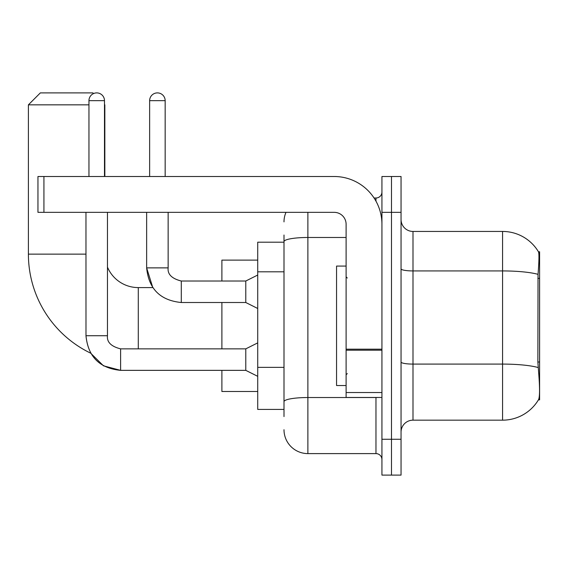 <?xml version="1.0" encoding="UTF-8"?>
<svg xmlns="http://www.w3.org/2000/svg" width="568" height="568" viewBox="0 0 568 568"><rect width="100%" height="100%" fill="white"/><g stroke="black" fill="none" stroke-linecap="round" stroke-linejoin="round"><path stroke-width="0.85" d="M539.6 362.008L537.868 362.008L538.634 372.388C539.841 387.348 539.841 396.386 538.634 399.503L538.428 399.858L539.6 399.858L539.6 251.752L538.514 251.901A41.805 41.805 0 0 0 502.573 231.446A41.805 41.805 0 0 1 538.428 251.752A41.805 41.805 0 0 0 502.573 231.446L412.993 231.446A11.942 11.942 0 0 1 401.051 219.504A11.942 11.942 0 0 0 412.993 231.446L412.993 420.164A11.942 11.942 0 0 0 401.051 432.106M284 264.638L284 235.031L284 242.195L257.723 242.195L257.723 409.414L284 409.414M538.634 399.503A41.805 41.805 0 0 1 502.573 420.164L412.993 420.164M391.494 439.27L391.494 475.104L401.051 475.104L401.051 439.27L391.494 439.27L391.494 475.104L381.937 475.104L381.937 439.27L391.494 439.27L391.494 212.34L391.494 439.27M381.937 439.27L381.937 176.506L391.494 176.506L391.494 212.34L391.494 176.506L401.051 176.506L401.051 439.27M537.868 362.008L538.038 274.344C539.075 261.351 539.231 253.875 538.514 251.901A41.805 41.805 0 0 0 502.573 231.446L502.573 270.929L412.993 270.929A11.942 2.073 0 0 1 401.051 268.856M284 416.578L284 235.031M307.884 212.34L307.884 453.605L375.966 453.605L375.966 397.465M374.063 198.005L375.966 198.005A5.971 5.971 0 0 0 381.937 192.034M284 405.829L284 374.525M381.937 459.576A5.971 5.971 0 0 0 375.966 453.605M284 221.889A23.884 23.884 0 0 1 285.995 212.34M307.884 453.605A23.884 23.884 0 0 1 284 429.713M346.111 266.087L336.554 266.087L336.554 385.523L346.111 385.523M85.967 212.34L85.988 335.716C88.047 356.732 99.592 368.277 120.608 370.357L103.454 365.806L90.695 353.182L103.454 365.806L120.608 370.357L103.454 365.806L90.695 353.182A109.887 109.887 0 0 1 28.4 254.137L28.4 104.839L40.342 92.896L92.896 92.896L93.564 93.564M138.287 348.858L138.287 287.585A33.441 33.441 0 0 1 107.466 267.137M104.484 104.484L104.484 104.839M88.956 104.839L28.4 104.839M104.839 176.506L104.839 104.839M221.889 302.51L221.889 348.858M221.889 370.357L221.889 391.494L257.723 391.494M257.723 260.116L221.889 260.116L221.889 281.011M88.956 176.506L88.956 100.664A7.76 7.76 0 0 1 96.716 92.896A7.76 7.76 0 0 1 104.484 100.664L104.484 176.506M257.723 376.328L245.781 370.357L245.781 348.858L257.723 342.88M245.781 370.357L120.608 370.357C99.592 368.277 88.047 356.732 85.967 335.716L107.466 335.716L107.466 212.34M149.632 176.506L149.632 100.664A7.76 7.76 0 0 1 157.393 92.896A7.76 7.76 0 0 1 165.16 100.664L165.16 176.506M257.723 308.488L245.781 302.51L245.781 281.011L257.723 275.04M146.643 212.34L146.643 267.876L168.142 267.876L168.142 212.34M381.937 397.465L346.111 397.465L346.111 349.171L381.937 349.171M381.937 224.282A47.776 47.776 0 0 0 334.161 176.506L43.928 176.506L43.928 212.34L334.161 212.34A11.942 11.942 0 0 1 346.111 224.282L346.111 349.171M43.928 212.34L37.957 212.34L37.957 176.506L43.928 176.506M539.6 278.398L537.868 278.398M284 271.809L257.723 271.809M284 367.354L257.723 367.354M502.573 420.164L502.573 270.929A41.805 7.256 180 0 1 538.038 274.344M538.166 367.539A41.805 7.256 180 0 0 502.573 364.088L412.993 364.088A11.942 2.073 0 0 1 401.051 362.015M401.051 212.34L381.937 212.34M378.04 397.465A5.971 1.037 0 0 1 375.966 397.529L307.884 397.529A23.884 4.146 180 0 0 284 401.683M284 241.634A23.884 4.146 180 0 1 307.884 237.481L346.111 237.481M375.966 201.15L375.966 198.005M28.4 254.137L85.967 254.137M85.967 335.716C88.047 356.732 99.592 368.277 120.608 370.357L120.608 348.88M88.956 100.664L104.484 100.664M245.781 302.51L181.284 302.51C160.268 300.436 148.724 288.892 146.643 267.876L152.799 287.585L146.643 267.876C148.724 288.892 160.268 300.436 181.284 302.51L181.284 281.032C171.799 278.625 167.418 274.245 168.142 267.876C167.418 274.245 171.799 278.625 181.284 281.011C171.799 278.625 167.418 274.245 168.142 267.876C167.418 274.245 171.799 278.625 181.284 281.011L245.781 281.011M149.632 100.664L165.16 100.664M381.937 350.207L346.111 350.207M346.111 392.531L381.937 392.531M347.304 278.029L346.111 276.836M347.304 373.581L346.111 374.774M152.799 287.585L138.287 287.585M107.466 335.716C106.748 342.092 111.122 346.466 120.608 348.858C111.122 346.466 106.748 342.092 107.466 335.716C106.748 342.092 111.122 346.466 120.608 348.858L245.781 348.858"/></g></svg>
